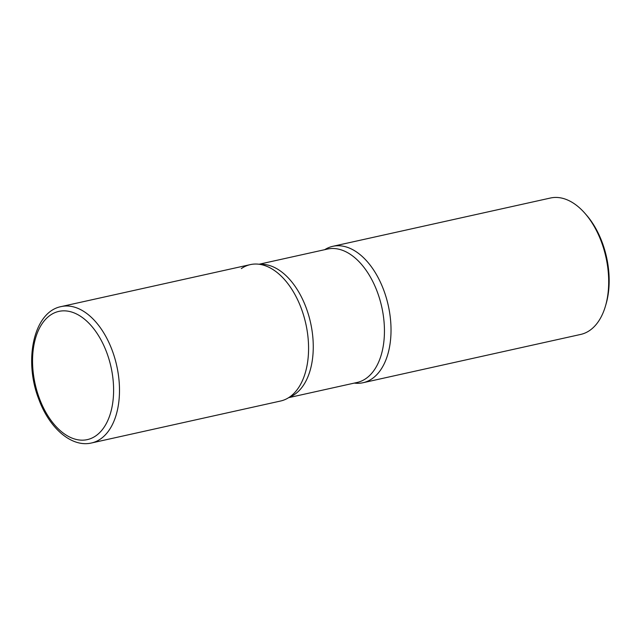 <?xml version="1.0" encoding="UTF-8"?>
<svg xmlns="http://www.w3.org/2000/svg" width="641" height="641" viewBox="0 0 641 641"><rect width="100%" height="100%" fill="white"/><g stroke="black" fill="none" stroke-linecap="round" stroke-linejoin="round"><path stroke-width="0.96" d="M301.19 308.185A69.861 41.361 77.5 0 1 280.598 401.018L91.511 442.979A69.861 41.361 77.5 0 0 112.103 350.138A69.861 41.361 77.5 0 0 61.24 306.574L250.327 264.613A69.861 41.361 77.5 0 1 301.19 308.185M383.639 289.892A69.861 41.361 77.5 0 1 363.046 382.725A69.861 41.361 77.5 0 1 354.289 383.094A69.861 41.361 -102.5 0 0 372.052 378.751A69.861 41.361 -102.5 0 0 383.943 290.71A69.861 41.361 -102.5 0 0 324.691 249.694A69.861 41.361 77.5 0 1 332.775 246.32A69.861 41.361 77.5 0 1 383.639 289.892M332.775 246.32L550.443 198.021A69.861 41.361 77.5 0 1 584.969 213.365A69.861 41.361 77.5 0 1 601.306 241.593A69.861 41.361 77.5 0 1 605.505 305.925A69.861 41.361 77.5 0 1 580.714 334.426L363.046 382.725M584.969 213.365L586.395 214.991A67.065 39.702 77.5 0 1 602.075 242.09A67.065 39.702 77.5 0 1 606.106 303.842L605.505 305.925M289.604 397.043A69.861 41.361 -102.5 0 0 293.081 394.231A69.861 41.361 -102.5 0 0 305.837 323.857A69.861 41.361 -102.5 0 0 264.517 265.486A69.861 41.361 -102.5 0 0 241.32 268.595M106.662 352.35A65.67 38.877 77.5 0 1 95.773 435.88A65.67 38.877 77.5 0 1 39.494 398.662A65.67 38.877 77.5 0 1 50.383 315.132A65.67 38.877 77.5 0 1 106.662 352.35M288.682 397.652L357.077 382.477A68.323 40.447 -102.5 0 0 365.883 378.591A68.323 40.447 -102.5 0 0 379.752 299.235A68.323 40.447 -102.5 0 0 327.471 249.069L259.084 264.244M289.315 397.244A68.323 40.447 -102.5 0 0 294.708 394.383A68.323 40.447 -102.5 0 0 309.387 317.912A68.323 40.447 -102.5 0 0 259.829 264.356M61.24 306.574C33.548 311.774 23.493 360.579 38.869 399.407C49.341 428.076 71.52 447.698 91.511 442.979"/></g></svg>
